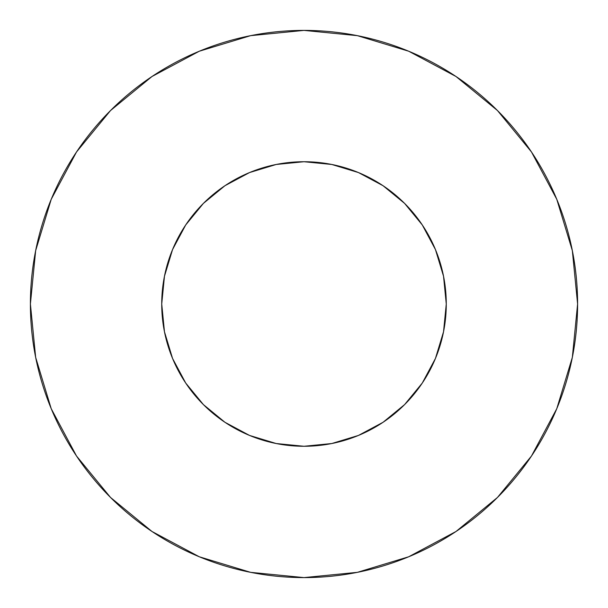 <?xml version="1.0" encoding="UTF-8"?>
<svg xmlns="http://www.w3.org/2000/svg" width="608" height="608" viewBox="0 0 608 608"><rect width="100%" height="100%" fill="white"/><g stroke="black" fill="none" stroke-linecap="round" stroke-linejoin="round"><path stroke-width="0.91" d="M161.728 304A142.272 142.272 0 0 1 304 161.728A142.272 142.272 0 0 1 446.272 304A142.272 142.272 0 0 1 304 446.272A142.272 142.272 0 0 1 161.728 304L164.464 331.755L172.558 358.446L185.706 383.04L203.399 404.601L224.96 422.294L249.554 435.442L276.245 443.536L304 446.272L331.755 443.536L358.446 435.442L383.04 422.294L404.601 404.601L422.294 383.04L435.442 358.446L443.536 331.755L446.272 304L443.536 276.245L435.442 249.554L422.294 224.96L404.601 203.399L383.04 185.706L358.446 172.558L331.755 164.464L304 161.728L276.245 164.464L249.554 172.558L224.96 185.706L203.399 203.399L185.706 224.96L172.558 249.554L164.464 276.245L161.728 304M577.6 304A273.6 273.6 0 0 0 304 30.4A273.6 273.6 0 0 0 30.4 304A273.6 273.6 0 0 1 304 30.4A273.6 273.6 0 0 1 577.6 304A273.6 273.6 0 0 1 304 577.6A273.6 273.6 0 0 1 30.4 304A273.6 273.6 0 0 0 304 577.6A273.6 273.6 0 0 0 577.6 304L572.341 250.625L556.776 199.295L531.491 151.992L497.466 110.534L456.008 76.509L408.705 51.224L357.375 35.659L304 30.4L250.625 35.659L199.295 51.224L151.992 76.509L110.534 110.534L76.509 151.992L51.224 199.295L35.659 250.625L30.4 304L35.659 357.375L51.224 408.705L76.509 456.008L110.534 497.466L151.992 531.491L199.295 556.776L250.625 572.341L304 577.6L357.375 572.341L408.705 556.776L456.008 531.491L497.466 497.466L531.491 456.008L556.776 408.705L572.341 357.375L577.6 304M531.491 151.992L497.466 110.534L456.076 76.562M151.992 76.509L110.534 110.534L76.562 151.924M76.509 456.008L110.534 497.466L151.924 531.438M456.008 531.491L497.466 497.466L531.438 456.076"/></g></svg>
